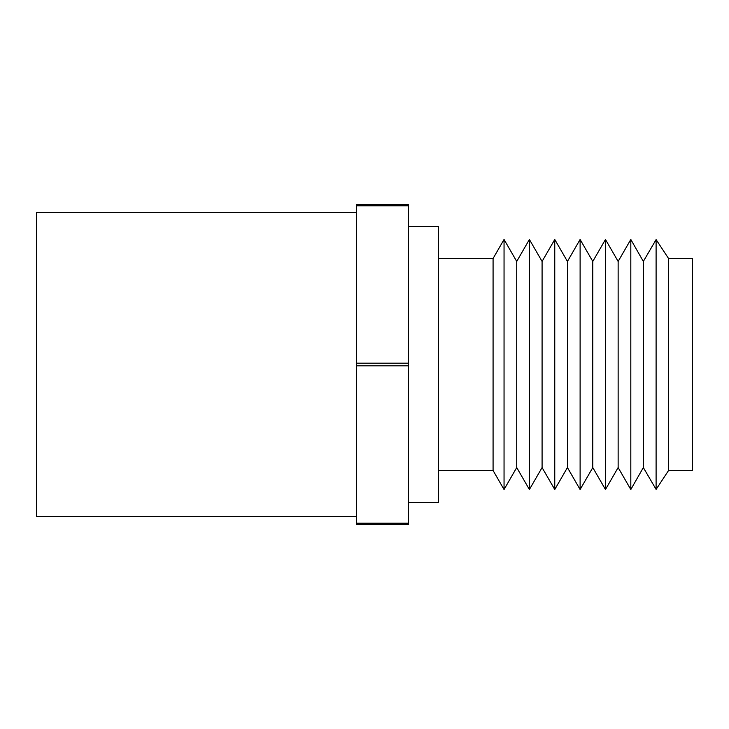 <?xml version="1.0" encoding="UTF-8"?>
<svg xmlns="http://www.w3.org/2000/svg" width="729" height="729" viewBox="0 0 729 729"><rect width="100%" height="100%" fill="white"/><g stroke="black" fill="none" stroke-linecap="round" stroke-linejoin="round"><path stroke-width="1.09" d="M356.499 212.476L36.45 212.476L36.45 516.524L356.499 516.524M408.504 502.518L438.512 502.518L438.512 226.482L408.504 226.482M438.512 470.515L493.077 470.515L504.049 489.524L504.049 239.477L493.077 258.485L493.077 470.515M438.512 258.485L493.077 258.485M504.049 239.477L516.724 261.438L516.724 467.562L504.049 489.524M516.724 467.562L529.4 489.524L529.4 239.477L516.724 261.438M529.4 239.477L542.084 261.438L542.084 467.562L529.4 489.524M542.084 467.562L554.76 489.524L554.76 239.477L542.084 261.438M554.76 239.477L567.435 261.438L567.435 467.562L554.76 489.524M567.435 467.562L580.111 489.524L580.111 239.477L567.435 261.438M580.111 239.477L592.786 261.438L592.786 467.562L580.111 489.524M592.786 467.562L605.462 489.524L605.462 239.477L592.786 261.438M605.462 239.477L618.137 261.438L618.137 467.562L605.462 489.524M618.137 467.562L630.813 489.524L630.813 239.477L618.137 261.438M630.813 239.477L643.342 261.438L643.342 467.562L630.813 489.524M643.342 467.562L656.1 489.405L656.1 239.595L643.342 261.438M656.1 239.595L668.548 258.485L668.548 470.515L656.1 489.405M668.548 470.515L692.55 470.515L692.55 258.485L668.548 258.485M408.504 205.788L356.499 205.788L356.499 204.475L408.504 204.475L408.504 524.525L356.499 524.525L356.499 523.212L408.504 523.212M356.499 205.788L356.499 363.188L408.504 363.188M356.499 363.188L356.499 523.212M408.504 365.812L356.499 365.812"/></g></svg>
